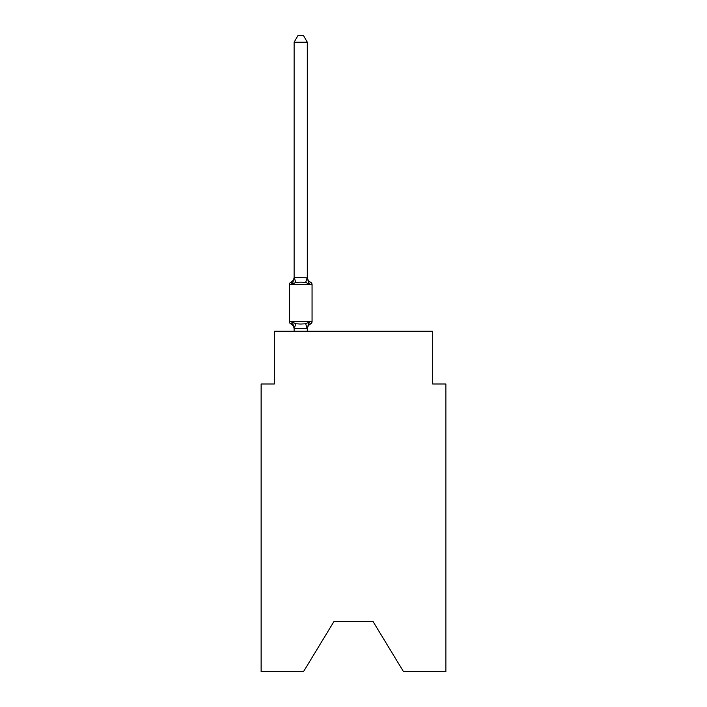 <?xml version="1.0" encoding="UTF-8"?>
<svg xmlns="http://www.w3.org/2000/svg" width="707" height="707" viewBox="0 0 707 707"><rect width="100%" height="100%" fill="white"/><g stroke="black" fill="none" stroke-linecap="round" stroke-linejoin="round"><path stroke-width="1.06" d="M373.031 621.506L403.511 671.65L445.87 671.65L445.87 383.981L432.675 383.981L432.675 331.203L274.325 331.203L274.325 383.981L261.13 383.981L261.13 671.65L303.489 671.65L333.969 621.506L373.031 621.506L333.969 621.506M307.315 42.208L294.121 42.208L298.08 35.35L303.356 35.35L307.315 42.208L307.315 277.807L308.968 284.099L310.585 282.243L308.968 284.099L310.585 282.243L308.968 284.099L310.585 282.243L308.968 284.099L310.585 282.243L308.968 284.099L310.585 282.243L308.968 284.099L310.585 282.243L308.968 284.099L310.585 282.243L308.968 284.099L310.585 282.243L308.968 284.099L310.585 282.243L308.968 284.099L310.585 282.243L308.968 284.099L310.585 282.243L308.968 284.099L310.585 282.243L308.968 284.099L310.585 282.243L308.968 284.099L310.585 282.243L308.968 284.099L310.585 282.243L308.968 284.099L310.585 282.243L308.968 284.099L310.585 282.243L308.968 284.099L310.585 282.243L308.968 284.099L305.671 282.402L300.714 282.137L295.765 282.402L292.468 284.099L291.434 282.5M292.468 284.099L290.851 282.243L292.468 284.099L290.851 282.243L292.468 284.099L290.851 282.243L292.468 284.099L290.851 282.243L292.468 284.099L290.851 282.243L292.468 284.099L290.851 282.243L292.468 284.099L290.851 282.243L292.468 284.099L290.851 282.243L292.468 284.099L290.851 282.243L292.468 284.099L294.121 277.568L307.315 277.807M294.121 331.203L294.121 328.384L307.315 328.622L308.968 322.083L310.585 323.939A2.642 2.642 0 0 0 312.061 321.57L312.061 284.621A2.642 2.642 0 0 0 310.585 282.243L308.968 284.099L310.585 282.243A5.806 5.806 0 0 1 307.315 277.02M307.315 329.162A5.806 5.806 0 0 1 310.585 323.939L308.968 322.083L305.671 323.779L300.714 324.045L295.765 323.779L292.468 322.083L290.851 323.939A2.642 2.642 0 0 1 289.366 321.57L312.061 321.57M294.121 277.807L294.121 42.208M312.061 284.621L289.366 284.621A2.642 2.642 0 0 1 290.851 282.243A5.806 5.806 0 0 0 294.121 277.02M289.366 284.621L289.366 321.57M307.315 331.203L307.315 328.622M294.121 329.162A5.806 5.806 0 0 0 290.851 323.939M292.468 322.083L294.121 328.384M295.765 323.779L294.227 328.649M305.671 323.779L307.209 328.649M294.227 277.533L295.765 282.402M307.209 277.533L305.671 282.402"/></g></svg>
